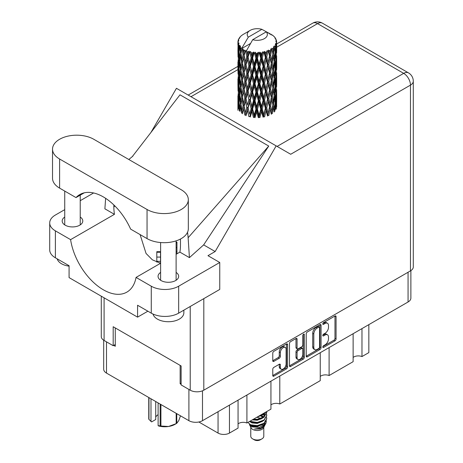 <?xml version="1.0" encoding="UTF-8"?>
<svg xmlns="http://www.w3.org/2000/svg" width="463" height="463" viewBox="0 0 463 463"><rect width="100%" height="100%" fill="white"/><g stroke="black" fill="none" stroke-linecap="round" stroke-linejoin="round"><path stroke-width="0.69" d="M285.266 347.429L284.166 346.799A4.069 2.35 120 0 0 282.135 347.001A4.069 2.35 120 0 0 279.258 351.984L280.352 352.615A4.069 2.35 120 0 1 283.229 347.632A4.069 2.35 120 0 1 285.266 347.429A4.069 2.35 120 0 1 286.105 349.293L286.105 364.011A4.069 2.35 120 0 1 284.328 368.108A4.069 2.35 120 0 1 281.197 369.196A4.069 2.35 120 0 1 280.352 367.333L280.352 364.879A1.522 0.88 120 0 0 280.04 364.184A1.522 0.88 120 0 0 279.276 364.259L273.847 367.396A1.522 0.88 120 0 0 272.771 369.26L272.771 375.534A1.522 0.88 120 0 0 273.083 376.228A1.522 0.88 120 0 0 273.847 376.153L286.539 368.826A1.522 0.88 120 0 0 287.61 366.962L287.61 344.605A1.522 0.88 120 0 0 287.297 343.911A1.522 0.88 120 0 0 286.539 343.986L273.847 351.313A1.522 0.88 120 0 0 272.771 353.176L272.771 360.752A1.522 0.88 120 0 0 273.083 361.447A1.522 0.88 120 0 0 273.847 361.371L279.276 358.235A1.522 0.88 120 0 0 280.352 356.371L280.352 352.615M303.583 334.141L304.336 334.575A1.065 0.613 120 0 0 304.116 334.089A1.065 0.613 120 0 0 303.583 334.141A1.065 0.613 120 0 0 302.831 335.444L302.831 344.883A1.522 0.88 120 0 1 301.754 346.746L298.155 348.83A1.522 0.88 120 0 1 297.391 348.905A1.522 0.88 120 0 1 297.078 348.205L297.078 339.142A1.522 0.88 120 0 0 296.766 338.447A1.522 0.88 120 0 0 296.002 338.522L297.078 339.142M306.222 333.864L306.222 356.221A1.522 0.88 120 0 0 306.535 356.915A1.522 0.88 120 0 0 307.299 356.84L319.985 349.513A1.522 0.88 120 0 0 321.062 347.649L321.062 325.292A1.522 0.88 120 0 0 320.749 324.598A1.522 0.88 120 0 0 319.985 324.673L307.299 332A1.522 0.88 120 0 0 306.222 333.864M410.878 270.618L410.878 298.074A9.607 5.544 180 0 1 408.065 301.992L202.493 420.682A9.607 5.544 180 0 1 188.904 420.682L106.502 373.103A9.607 5.544 180 0 1 103.689 369.179L103.689 340.212M325.043 344.854L323.562 345.711A1.065 0.613 120 0 0 322.867 346.648A1.065 0.613 120 0 0 323.029 347.499A1.065 0.613 120 0 0 323.562 347.447L334.992 340.849A1.522 0.88 120 0 0 336.069 338.985L336.069 316.628A1.522 0.88 120 0 0 335.75 315.934A1.522 0.88 120 0 0 334.992 316.009L323.562 322.607A1.065 0.613 120 0 0 322.867 323.544A1.065 0.613 120 0 0 323.029 324.401A1.065 0.613 120 0 0 323.562 324.343L325.043 323.492A4.867 2.813 120 0 1 327.48 323.249A4.867 2.813 120 0 1 328.487 325.477L328.487 327.341A4.867 2.813 120 0 1 325.043 333.302L323.562 334.159A1.065 0.613 120 0 0 322.867 335.096A1.065 0.613 120 0 0 323.029 335.947A1.065 0.613 120 0 0 323.562 335.895L325.043 335.044A4.867 2.813 120 0 1 327.48 334.801A4.867 2.813 120 0 1 328.487 337.029L328.487 338.893A4.867 2.813 120 0 1 325.043 344.854M289.497 365.851L302.165 358.536L303.265 359.166A1.522 0.88 120 0 0 304.336 357.303L304.336 334.575M303.265 359.166L290.573 366.493A1.522 0.88 120 0 1 289.809 366.569A1.522 0.88 120 0 1 289.497 365.874L289.497 343.517A1.522 0.88 120 0 1 290.573 341.653L296.002 338.522M181.126 383.161L180.142 383.734L181.126 384.302M180.142 383.734L180.142 365.382M113.736 345.392L115.27 346.278L115.27 327.931M368.837 324.644L368.837 352.609L361.973 356.568A6.355 3.669 0 0 0 353.124 357.453M361.973 328.603L361.973 356.568M238.063 400.142L238.063 428.107L229.451 433.079A8.056 4.653 180 0 1 218.056 433.079L198.859 421.996M246.918 395.032L246.918 422.997A6.355 3.669 0 0 0 238.063 423.882M270.936 381.165L270.936 409.13L246.918 422.997M279.791 376.054L279.791 404.014A6.355 3.669 0 0 0 270.936 404.899M320.246 352.696L320.246 380.655L279.791 404.014M329.1 347.586L329.1 375.545A6.355 3.669 0 0 0 320.246 376.431M353.124 333.713L353.124 361.678L329.1 375.545M327.48 334.801L326.38 334.17A4.867 2.813 120 0 0 323.95 334.408L325.043 335.044M322.896 335.015L323.95 334.408M327.48 323.249L326.38 322.618A4.867 2.813 120 0 0 323.95 322.861L325.043 323.492M322.896 323.469L323.95 322.861M322.896 346.567L333.898 340.218A1.522 0.88 120 0 0 334.975 338.355L334.975 316.021M306.222 356.197L318.891 348.876A1.522 0.88 120 0 0 319.968 347.019L319.968 324.685M318.804 348.454A1.065 0.613 120 0 0 319.557 347.152L319.557 327.526A1.065 0.613 120 0 0 319.337 327.04A1.065 0.613 120 0 0 318.804 327.092L317.248 327.995A4.867 2.813 120 0 0 313.804 333.956L313.804 347.372A4.867 2.813 120 0 0 314.811 349.6A4.867 2.813 120 0 0 317.248 349.357L318.804 348.454M319.337 327.04L318.243 326.409A1.065 0.613 120 0 0 317.711 326.461L318.804 327.092M314.811 349.6L313.717 348.963A4.867 2.813 120 0 1 312.71 346.735L312.71 333.325A4.867 2.813 120 0 1 316.148 327.364L317.711 326.461M295.984 338.534L295.984 347.574A1.522 0.88 120 0 0 296.297 348.269L297.391 348.905M303.242 334.436L303.242 356.672L304.336 357.303M297.078 357.615A4.069 2.35 120 0 0 297.923 359.479A4.069 2.35 120 0 0 301.054 358.385A4.069 2.35 120 0 0 302.831 354.293L302.831 349.108A1.522 0.88 120 0 0 302.518 348.413A1.522 0.88 120 0 0 301.754 348.489L298.155 350.566A1.522 0.88 120 0 0 297.078 352.43L297.078 357.615L295.984 356.985A4.069 2.35 120 0 0 296.824 358.848L297.923 359.479M302.518 348.413L301.419 347.777A1.522 0.88 120 0 0 300.661 347.852L301.754 348.489M295.984 356.985L295.984 351.799A1.522 0.88 120 0 1 297.055 349.935L300.661 347.852M302.165 358.536A1.522 0.88 120 0 0 303.242 356.672M281.197 369.196L280.098 368.565A4.069 2.35 120 0 1 279.258 366.702L279.258 364.271M272.771 360.729L278.182 357.604A1.522 0.88 120 0 0 279.258 355.74L279.258 351.984M273.847 376.153L272.771 375.534L285.44 368.189A1.522 0.88 120 0 0 286.516 366.331L286.516 343.997M250.772 427.314L250.772 436.244A6.511 3.756 0 0 0 252.682 438.901L254.326 439.85A4.184 2.413 0 0 0 260.241 439.85L261.884 438.901A6.511 3.756 0 0 0 263.794 436.244L263.794 427.314M254.326 439.85L252.682 438.901A6.511 3.756 0 0 0 261.884 438.901M249.441 424.386L251.062 427.853A6.511 3.756 0 0 0 252.682 429.409A6.511 3.756 0 0 0 263.505 427.853L264.934 425.034M263.569 425.781A6.511 3.756 0 0 0 262.504 424.513M249.679 425.248L251.513 426.834L259.575 427.43L265.895 423.35L265.374 424.328L260.929 428.02L254.586 429.033L260.218 428.975L264.657 425.682M265.947 421.573L265.698 423.599M265.895 423.35L266.381 420.734M250.599 424.808A9.451 5.458 0 0 0 253.666 425.995L250.784 425.219L248.44 422.91L250.599 424.808L257.283 425.619L263.968 423.228L266.734 418.575L266.514 417.192M253.666 425.995L257.283 426.012L263.968 423.622L266.734 418.778M249.54 421.48L250.599 422.042L257.283 422.846L263.968 420.462L266.734 415.612M249.875 421.289L257.283 422.453L263.968 420.063L266.734 415.415L266.514 414.032M252.885 419.547L257.283 419.686L263.968 417.296L266.734 412.446M253.423 419.241L257.283 419.293L263.968 416.903L266.734 412.249L266.688 411.584M258.395 416.37L263.968 414.13L266.017 411.966M259.471 415.745L263.968 413.737L265.565 412.232M263.76 416.943L262.579 416.243M243.584 52.487L243.092 49.709A19.371 11.181 0 0 0 243.584 50.004A19.371 11.181 0 0 0 244.099 50.293L243.584 52.487L244.134 54.813L243.584 57.777L244.817 64.264L243.584 69.438L242.456 62.899L245.251 50.861L245.17 50.247L244.099 50.293M242.456 62.899L243.584 57.777M243.584 86.39L242.456 79.856L244.134 71.765L243.584 74.734L244.817 81.222L243.584 86.39L244.134 88.728L243.584 91.691L244.817 98.168L243.584 103.353L242.456 96.802L245.413 84.139L246.779 90.528L245.413 95.8L244.134 89.347M242.456 79.856L243.584 74.734M242.456 96.802L243.584 91.691M243.584 108.643L242.456 113.759L244.134 105.686L243.584 108.643L244.817 115.125L245.888 115.05L244.134 106.305L245.413 101.09L246.779 107.485L245.413 112.752M237.982 41.161A19.371 11.181 0 0 1 238.017 40.929L238.856 40.026L238.237 40.061A19.371 11.181 0 0 1 238.549 39.257L239.545 38.238L238.989 38.417A19.371 11.181 0 0 1 239.128 38.197L240.054 37.422L239.712 37.393A19.371 11.181 0 0 1 240.361 36.658L241.148 35.911A19.371 11.181 0 0 1 241.379 35.715L242.294 35.014A19.371 11.181 0 0 1 243.231 34.401L250.159 30.396A10.07 5.816 0 0 0 248.313 37.156L242.114 47.712L240.986 48.14L240.61 50.27L240.256 47.434L240.529 46.121L239.585 46.647L240.239 52.533L239.504 57.493L238.908 50.762L239.429 46.433L239.932 45.328L238.891 45.611L238.682 47.701L238.497 44.824L239.047 43.568L238.185 43.962L238.486 49.923L238.15 54.802L238.121 43.73L238.815 42.718L237.959 42.862L237.924 44.928L237.913 42.04L238.717 40.889L237.982 41.161L237.965 41.959M237.913 42.04A19.371 11.181 0 0 0 237.913 42.098A19.371 11.181 0 0 0 237.959 42.862M238.497 44.824A19.371 11.181 0 0 0 238.891 45.611M240.256 47.434A19.371 11.181 0 0 0 240.986 48.14M269.761 34.14L269.709 33.521A19.371 11.181 0 0 0 268.615 33.029L261.867 29.331A10.07 5.816 0 0 0 250.159 30.396M276.619 103.648L276.642 91.906M275.433 108.909L276.342 108.573L276.567 101.791L276.654 106.652M276.423 101.299L276.567 101.791M271.168 34.534L271.121 34.274A19.371 11.181 0 0 0 270.838 34.106L270.433 34.117M276.619 86.703L276.642 74.948M276.654 89.695L276.567 96.495L276.654 89.695M276.48 99.58L276.185 106.357L275.751 101.466L276.185 94.695L276.48 99.58M274.542 108.99L273.72 104.013L274.542 97.334L275.236 102.288L274.542 108.99L273.853 111.438L274.877 111.247L275.508 104.522L276.006 109.43M275.155 103.197L275.508 104.522M275.832 107.52L276.185 106.357M275.751 101.466L274.779 101.727M275.925 93.769L276.185 94.695M276.353 97.184L276.567 96.495M276.342 91.616L275.433 91.952M276.423 84.347L276.567 84.839M274.084 36.722L274.061 36.508A19.371 11.181 0 0 0 273.853 36.305L273.014 35.576A19.371 11.181 0 0 0 272.996 35.558A19.371 11.181 0 0 0 272.146 34.922L271.856 34.916M271.121 34.274L271.069 34.893M250.419 43.528L241.999 48.395L242.114 47.712M241.854 48.858A19.371 11.181 0 0 0 242.103 49.043L243.058 54.813L241.975 59.906L241.009 53.291L241.999 48.395M243.092 49.709L243.173 49.09L242.103 49.043M245.251 50.861A19.371 11.181 0 0 0 245.569 51.005L246.779 56.619L245.413 61.886L244.134 55.438M272.996 35.558L266.254 31.86L252.7 39.685L246.38 50.924L245.569 51.005M276.619 69.745L276.642 58.002M276.654 72.749L276.567 79.538L276.654 72.749M276.48 82.622L276.185 89.405L275.751 84.509L276.185 77.738L276.48 82.622M276.006 92.473L275.508 99.232L274.877 94.29L275.508 87.571L276.006 92.473M245.737 114.292L246.021 115.663L247.421 110.362L248.897 116.647L249.898 116.416L250.292 116.994L251.878 111.473L253.504 117.533L254.372 117.168L255.009 117.671L256.676 111.913L258.348 117.729L259.031 117.255L259.865 117.648L261.508 111.652L263.123 117.226L263.58 116.664L264.558 116.931L266.08 110.703L267.533 116.057L267.736 115.443L268.795 115.559L270.097 109.123L271.301 114.286L271.231 113.666L272.308 113.626L273.303 107.022L274.183 112.029M274.061 36.508L274.767 37.283A19.371 11.181 0 0 1 275.335 38.035L274.918 38.059L275.826 38.869A19.371 11.181 0 0 1 275.942 39.089L275.335 38.886L276.289 39.945A19.371 11.181 0 0 1 276.515 40.756L275.832 40.698L276.637 41.629A19.371 11.181 0 0 1 276.648 41.861L275.879 41.56L276.625 42.741L276.567 45.634L276.486 43.557L275.583 43.383L276.232 44.425L276.48 48.713L276.185 55.491L275.751 50.594L276.145 44.651L275.254 44.228L275.74 45.496L275.508 48.366L275.254 46.271L274.177 45.953L275.236 51.422L274.542 58.13L273.72 53.141L274.449 47.278L273.5 46.722L273.303 50.866L272.892 48.719L271.717 48.233L272.065 49.958L271.717 48.233M252.7 39.685A10.07 5.816 0 0 0 264.408 38.62A10.07 5.816 0 0 0 266.254 31.86M246.82 51.509A19.371 11.181 0 0 0 248.041 51.925L247.421 54.206L246.495 50.241M249.407 52.313A19.371 11.181 0 0 0 249.777 52.406L251.154 57.834L249.592 63.315L248.087 57.065L249.407 52.313L249.216 51.138L248.041 51.925M251.201 52.718A19.371 11.181 0 0 0 252.566 52.944L251.878 55.317L250.593 51.486L249.777 52.406M254.054 53.123A19.371 11.181 0 0 0 254.453 53.164L255.917 58.379L254.251 64.097L252.613 58.078L254.054 53.123L253.637 51.995L252.566 52.944M255.964 53.257A19.371 11.181 0 0 0 257.387 53.28L256.676 55.757L255.964 53.257L255.119 52.128L254.453 53.164M258.904 53.245A19.371 11.181 0 0 0 259.309 53.222L260.762 58.228L259.106 64.183L257.434 58.407L258.904 53.245L258.285 52.186L257.387 53.28M260.814 53.095A19.371 11.181 0 0 0 262.203 52.915L261.508 55.496L260.814 53.095L259.778 52.105L259.309 53.222M263.655 52.66A19.371 11.181 0 0 0 264.037 52.579L265.392 57.383L263.846 63.576L262.249 58.037L263.655 52.66L262.874 51.706L262.203 52.915M265.438 52.244A19.371 11.181 0 0 0 266.705 51.868L266.08 54.547L265.438 52.244L264.28 51.41L264.037 52.579M268.002 51.41A19.371 11.181 0 0 0 268.337 51.283L269.512 55.896L268.17 62.302L266.746 56.984L268.002 51.41L267.11 50.583L266.705 51.868M269.553 50.751A19.371 11.181 0 0 0 270.618 50.212L270.097 52.967L269.553 50.751L268.349 50.097L268.337 51.283M271.677 49.582A19.371 11.181 0 0 0 271.949 49.408L272.863 53.87L271.816 60.445L270.652 55.317L271.677 49.582L270.728 48.887L270.618 50.212M272.892 48.719A19.371 11.181 0 0 0 273.697 48.042M275.254 46.271A19.371 11.181 0 0 0 275.74 45.496M276.486 43.557A19.371 11.181 0 0 0 276.625 42.741M272.834 104.933L273.303 107.022M273.72 104.013L272.666 104.129L273.303 101.727L272.308 96.669L273.303 90.071L274.183 95.071L273.303 101.727M274.119 95.615L274.542 97.334M275.039 100.795L275.508 99.232M274.877 94.29L273.853 94.481L274.542 92.044L273.72 87.05L274.542 80.377L275.236 85.331L274.542 92.044M275.149 86.24L275.508 87.571M275.832 90.569L276.185 89.405M275.751 84.509L274.779 84.77M275.925 76.817L276.185 77.738M276.353 80.226L276.567 79.538M276.342 74.67L275.433 75M276.423 67.384L276.567 67.876M275.971 39.587L275.942 39.089M275.288 38.388L275.335 38.035M276.619 52.788L276.648 41.861M276.654 55.791L276.567 62.58L276.654 55.791M276.48 65.665L276.185 72.454L275.751 67.546L276.185 60.792L276.48 65.665M276.006 75.527L275.508 82.269L274.877 77.344L275.508 70.613L276.006 75.527M272.863 104.736L271.816 111.311L270.652 106.183L271.816 99.649L272.863 104.736M270.652 106.183L269.582 106.149L271.231 113.666L271.816 111.311M269.512 106.768L268.17 113.163L266.746 107.85L268.17 101.507L270.097 109.123M272.308 96.669L271.231 96.709L272.065 100.818M271.301 97.328L270.097 103.834L268.795 98.602L270.097 92.172L271.816 99.649M272.834 87.976L273.303 90.071M273.72 87.05L272.666 87.166L273.303 84.77L272.308 79.723L273.303 73.108L274.183 78.125L273.303 84.77M274.119 78.664L274.542 80.377M275.039 83.838L275.508 82.269M274.877 77.344L273.853 77.535L274.542 75.087L273.72 70.092L274.542 63.431L275.236 68.374L274.542 75.087M275.149 69.276L275.508 70.613M275.832 73.617L276.185 72.454M275.751 67.546L274.779 67.812M275.925 59.866L276.185 60.792M276.353 63.269L276.567 62.58M276.342 57.713L275.433 58.043M276.423 50.426L276.567 50.918M276.486 41.45L276.515 40.756M276.006 58.569L275.508 65.318L274.877 60.387L275.508 53.656L276.006 58.569M272.863 87.779L271.816 94.359L270.652 89.226L271.816 82.698L272.863 87.779M266.746 107.85L265.727 107.659L267.736 115.443L268.17 113.163M265.392 108.249L263.846 114.436L262.249 108.903L263.846 102.78L265.392 108.249L265.727 107.659L266.08 110.703M268.795 98.602L267.736 98.486L269.582 106.149L270.097 103.834M267.533 99.094L266.08 105.408L264.558 99.973L266.08 93.752L267.533 99.094L267.736 98.486L268.17 101.507M270.652 89.226L269.582 89.185L271.231 96.709L271.816 94.359M269.512 89.805L268.17 96.217L266.746 90.893L268.17 84.55L270.097 92.172M272.308 79.723L271.231 79.758L272.065 83.872M271.301 80.377L270.097 86.87L268.795 81.656L270.097 75.214L271.816 82.698M272.834 71.018L273.303 73.108M273.72 70.092L272.666 70.208L273.303 67.818L272.308 62.765L273.303 56.15L274.183 61.168L273.303 67.818M274.119 61.712L274.542 63.431M275.039 66.88L275.508 65.318M274.877 60.387L273.853 60.578L274.542 58.13M275.155 52.325L275.508 53.656M275.832 56.66L276.185 55.491M275.751 50.594L274.779 50.861M276.353 46.323L276.567 45.634M272.863 70.816L271.816 77.408L270.652 72.269L271.816 65.746L272.863 70.816M262.249 108.903L261.34 108.568L263.58 116.664L263.846 114.436M260.762 109.094L259.106 115.05L257.434 109.274L259.106 103.388L260.762 109.094L261.34 108.568L261.508 111.652M264.558 99.973L263.58 99.707L265.727 107.659L266.08 105.408M263.123 100.268L261.508 106.357L259.865 100.691L261.508 94.701L263.123 100.268L263.58 99.707L263.846 102.78M266.746 90.893L265.727 90.702L267.736 98.486L268.17 96.217M265.392 91.292L263.846 97.49L262.249 91.946L263.846 85.823L265.392 91.292L265.727 90.702L266.08 93.752M268.795 81.656L267.736 81.54L269.582 89.185L270.097 86.87M267.533 82.148L266.08 88.445L264.558 83.027L266.08 76.789L267.533 82.148L267.736 81.54L268.17 84.55M270.652 72.269L269.582 72.228L271.231 79.758L271.816 77.408M269.512 72.847L268.17 79.26L266.746 73.93L268.17 67.604L270.097 75.214M272.308 62.765L271.231 62.8L272.07 66.932M271.301 63.419L270.097 69.919L268.795 64.698L270.097 58.257L271.816 65.746M272.834 54.067L273.303 56.15M273.72 53.141L272.666 53.257L273.303 50.866M275.039 49.929L275.508 48.366M257.434 109.274L256.699 108.822L259.031 117.255L259.106 115.05M255.917 109.251L254.251 114.963L252.613 108.944L254.251 103.301L255.917 109.251L256.699 108.822L256.676 111.913M259.865 100.691L259.031 100.297L261.34 108.568L261.508 106.357M258.348 100.772L256.676 106.623L255.009 100.714L256.676 94.961L258.348 100.772L259.031 100.297L259.106 103.388M262.249 91.946L261.34 91.61L263.58 99.707L263.846 97.49M260.762 92.137L259.106 98.098L257.434 92.316L259.106 86.436L260.762 92.137L261.34 91.61L261.508 94.701M264.558 83.027L263.58 82.761L265.727 90.702L266.08 88.445M263.123 83.323L261.508 89.4L259.865 83.745L261.508 77.738L263.123 83.323L263.58 82.761L263.846 85.823M266.746 73.93L265.727 73.739L267.736 81.54L268.17 79.26M265.392 74.329L263.846 80.533L262.249 74.983L263.846 68.877L265.392 74.329L265.727 73.739L266.08 76.789M268.795 64.698L267.736 64.583L269.582 72.228L270.097 69.919M267.533 65.19L266.08 71.493L264.558 66.07L266.08 59.831L267.533 65.19L267.736 64.583L268.17 67.604M270.652 55.317L269.582 55.276L271.231 62.8L271.816 60.445M269.512 55.896L270.097 58.257M252.613 108.944L252.098 108.4L254.372 117.168L254.251 114.963M251.154 108.701L249.592 114.176L248.087 107.937L249.592 102.52L251.154 108.701L252.098 108.4L251.878 111.473M255.009 100.714L254.372 100.211L256.699 108.822L256.676 106.623M253.504 100.575L251.878 106.183L250.292 100.037L251.878 94.521L253.504 100.575L254.372 100.211L254.251 103.301M257.434 92.316L256.699 91.865L259.031 100.297L259.106 98.098M255.917 92.287L254.251 98.011L252.613 91.987L254.251 86.344L255.917 92.287L256.699 91.865L256.676 94.961M259.865 83.745L259.031 83.346L261.34 91.61L261.508 89.4M258.348 83.826L256.676 89.66L255.009 83.762L256.676 78.004L258.348 83.826L259.031 83.346L259.106 86.436M262.249 74.983L261.34 74.653L263.58 82.761L263.846 80.533M260.762 75.174L259.106 81.147L257.434 75.359L259.106 69.485L260.762 75.174L261.34 74.653L261.508 77.738M264.558 66.07L263.58 65.804L265.727 73.739L266.08 71.493M263.123 66.365L261.508 72.442L259.865 66.788L261.508 60.78L263.123 66.365L263.58 65.804L263.846 68.877M266.746 56.984L265.727 56.793L267.736 64.583L268.17 62.302M265.392 57.383L265.727 56.793L266.08 59.831M268.349 50.097L269.582 55.276L270.097 52.967M248.087 107.937L249.592 114.176M246.779 107.485L247.815 107.335L247.421 110.362M250.292 100.037L252.098 108.4L251.878 106.183M248.897 99.69L247.421 105.072L246.021 98.706L247.421 93.41L248.897 99.69L249.898 99.458L249.592 102.52M252.613 91.987L252.098 91.442L254.372 100.211L254.251 98.011M251.154 91.743L249.592 97.23L248.087 90.974L249.592 85.562L251.154 91.743L252.098 91.442L251.878 94.521M255.009 83.762L254.372 83.265L256.699 91.865L256.676 89.66M253.504 83.629L251.878 89.22L250.292 83.091L251.878 77.564L253.504 83.629L254.372 83.265L254.251 86.344M257.434 75.359L256.699 74.908L259.031 83.346L259.106 81.147M255.917 75.33L254.251 81.06L252.613 75.029L254.251 69.398L255.917 75.33L256.699 74.908L256.676 78.004M259.865 66.788L259.031 66.388L261.34 74.653L261.508 72.442M258.348 66.869L256.676 72.708L255.009 66.811L256.676 61.047L258.348 66.869L259.031 66.388L259.106 69.485M262.249 58.037L261.34 57.701L263.58 65.804L263.846 63.576M260.762 58.228L261.34 57.701L261.508 60.78M264.28 51.41L265.727 56.793L266.08 54.547M244.134 106.305L243.584 103.353M246.021 98.706L247.421 105.072M244.817 98.168L245.888 98.092L245.413 101.09M248.087 90.974L249.592 97.23M246.779 90.528L247.815 90.378L247.421 93.41M250.292 83.091L252.098 91.442L251.878 89.22M248.897 82.738L247.421 88.109L246.021 81.76L247.421 76.453L248.897 82.738L249.898 82.512L249.592 85.562M252.613 75.029L252.098 74.485L254.372 83.265L254.251 81.06M251.154 74.78L249.592 80.278L248.087 74.016L249.592 68.617L251.154 74.78L252.098 74.485L251.878 77.564M255.009 66.811L254.372 66.307L256.699 74.908L256.676 72.708M253.504 66.672L251.878 72.269L250.292 66.134L251.878 60.607L253.504 66.672L254.372 66.307L254.251 69.398M257.434 58.407L256.699 57.956L259.031 66.388L259.106 64.183M255.917 58.379L256.699 57.956L256.676 61.047M259.778 52.105L261.34 57.701L261.508 55.496M243.058 105.686L241.975 110.767L241.009 104.158L241.975 99.111L243.058 105.686L244.134 105.686L245.888 98.092L245.413 95.8M239.822 111.404L240.61 106.426L241.524 113.065L242.589 113.146L241.975 110.767M241.061 104.528L240.61 106.426M242.462 96.831L241.975 99.111M245.737 97.352L245.888 98.092L247.815 90.378L247.421 88.109M246.021 81.76L247.815 90.378L249.898 82.512L249.592 80.278M244.817 81.222L245.888 81.141L245.413 84.139M248.087 74.016L249.898 82.512L252.098 74.485L251.878 72.269M246.779 73.571L245.413 78.849L244.134 72.384L245.413 67.187L246.779 73.571L247.815 73.414L247.421 76.453M250.292 66.134L252.098 74.485L254.372 66.307L254.251 64.097M248.897 65.787L247.421 71.157L246.021 64.803L247.421 59.49L248.897 65.787L249.898 65.555L249.592 68.617M252.613 58.078L252.098 57.534L254.372 66.307L256.699 57.956L256.676 55.757M251.154 57.834L252.098 57.534L251.878 60.607M255.119 52.128L256.699 57.956L258.285 52.186M243.058 88.728L241.975 93.821L241.009 87.2L241.975 82.154L243.058 88.728L244.134 88.728L245.888 81.141L245.413 78.849M241.524 96.107L240.61 101.137L239.822 94.446L240.61 89.475L241.524 96.107L242.589 96.188L241.975 93.821M240.239 103.405L239.504 108.354L238.908 101.634L239.504 96.698L240.239 103.405L241.275 103.556L240.61 101.137M238.283 108.747L238.682 103.857L239.221 110.599L240.216 110.831M238.995 102.728L238.682 103.857M240.019 110.096L239.504 108.354M239.898 95.17L239.504 96.698M241.061 87.571L240.61 89.475M242.462 79.885L241.975 82.154M245.737 80.394L245.888 81.141L247.815 73.414L247.421 71.157M244.134 72.384L243.584 69.438M246.021 64.803L247.815 73.414L249.898 65.555L249.592 63.315M244.817 64.264L245.888 64.183L245.413 67.187M248.087 57.065L249.898 65.555L252.098 57.534L251.878 55.317M246.779 56.619L247.815 56.463L247.421 59.49M250.593 51.486L252.098 57.534L253.637 51.995M243.058 71.765L241.975 76.864L241.009 70.243L241.975 65.208L243.058 71.765L244.134 71.765L245.888 64.183L245.413 61.886M241.524 79.161L240.61 84.173L239.822 77.5L240.61 72.517L241.524 79.161L242.589 79.237L241.975 76.864M240.239 86.442L239.504 91.408L238.908 84.671L239.504 79.74L240.239 86.442L241.275 86.598L240.61 84.173M239.221 93.642L238.682 98.561L238.283 91.79L238.682 86.905L239.221 93.642L240.216 93.873M238.486 100.789L238.15 105.662L238.15 94.006L238.486 100.789L239.423 101.09M237.913 110.281L237.924 101.084L238.335 108.001M238.439 106.606L238.15 105.662M238.358 93.289L238.15 94.006M239.099 99.939L238.682 98.561M238.995 85.771L238.682 86.905M240.019 93.144L239.504 91.408M239.898 78.218L239.504 79.74M241.061 70.608L240.61 72.517M242.462 62.927L241.975 65.208M245.737 63.425L245.888 64.183L247.815 56.463L247.421 54.206M246.507 50.317L247.815 56.463L249.216 51.138M241.524 62.204L240.61 67.222L239.822 60.543L240.61 55.56L241.524 62.204L242.589 62.285L241.975 59.906M240.239 69.485L239.504 74.45L238.908 67.714L239.504 62.794L240.239 69.485L241.275 69.641L240.61 67.222M239.221 76.696L238.682 81.604L238.283 74.838L238.682 69.942L239.221 76.696L240.216 76.922M238.486 83.832L238.15 88.717L238.15 77.049L238.486 83.832L239.423 84.127M238.046 90.922L237.924 84.133L238.335 91.043M237.924 95.806L237.947 101.003M238.046 96.2L237.924 95.795M238.439 89.654L238.15 88.717M238.358 76.337L238.15 77.049M239.099 82.975L238.682 81.604M238.995 68.808L238.682 69.942M240.019 76.192L239.504 74.45M239.898 61.266L239.504 62.794M241.061 53.656L240.61 55.56M243.058 54.813L244.134 54.813L245.17 50.247M239.221 59.739L238.682 64.652L238.283 57.887L238.682 52.985L239.221 59.739L240.216 59.964M238.486 66.869L238.15 71.759L238.15 60.103L238.486 66.869L239.423 67.17M238.046 73.976L237.924 67.176L238.335 74.097M237.924 78.843L237.947 84.052M238.046 79.242L237.924 78.832M238.439 72.703L238.15 71.759M238.358 59.386L238.15 60.103M239.099 66.024L238.682 64.652M238.995 51.856L238.682 52.985M240.019 59.235L239.504 57.493M261.867 29.331L248.313 37.156M240.239 52.533L241.275 52.689L240.61 50.27M238.046 57.018L237.924 50.218L238.335 57.14M237.924 61.892L237.947 67.089M238.046 62.285L237.924 61.88M238.439 55.739L238.15 54.802M238.486 49.923L239.423 50.218M239.099 49.072L238.682 47.701M238.046 45.339L237.947 50.131M238.237 40.061L238.277 40.651M238.989 38.417L238.954 38.834M260.218 428.975L262.486 427.708L263.968 426.122M264.442 425.127L264.639 423.089M264.616 423.518L264.564 423.153M260.929 419.171L260.553 418.992M250.506 422.001L252.08 422.962L257.283 423.419L262.579 421.307M264.107 415.612L263.331 414.559M257.104 417.111L262.579 414.981M263.736 425.671L264.639 423.124M261.034 418.43L256.872 417.25M264.298 415.218L263.76 414.281M250.367 425.017L252.08 426.128L257.283 426.579L262.579 424.473M263.088 417.47L260.553 415.832M252.306 419.883L257.283 420.254L262.579 418.147M263.592 417.163L264.639 414.426M263.204 416.798L261.462 415.496M262.874 51.706L245.888 115.05M267.11 50.583L261.34 74.653L249.898 116.416M268.743 59.634L263.58 82.761L254.372 117.168M268.743 76.58L263.58 99.707L259.031 117.255M268.743 93.555L263.58 116.664M268.737 110.518L267.736 115.443M176.108 242.195L176.959 242.195L176.959 253.799M160.522 252.254L156.801 252.254L156.801 251.687L160.522 251.687L160.522 263.256M156.801 252.254L156.801 262.151M160.916 404.517L160.916 426.018A16.506 9.526 180 0 1 160.14 425.896L158.114 425.676L158.114 402.903M160.14 425.896L160.14 404.072M155.713 401.514L155.713 419.536L151.632 421.891L148.964 419.449A16.506 9.526 180 0 1 148.756 418.998L148.756 397.497M158.114 425.676L158.751 426.006A14.492 8.363 180 0 0 168.549 426.481L176.183 423.657L176.183 413.332M160.916 426.018L168.549 426.481A14.492 8.363 180 0 0 175.043 424.316L176.467 423.495A16.506 9.526 180 0 1 176.183 423.657M176.75 413.662L176.75 423.327L178.793 420.566L180.477 415.815M148.964 397.619L148.964 419.449M155.713 417.267A9.301 5.371 180 0 1 158.114 414.669M150.99 398.788L150.99 421.567M93.792 139.276A24.174 13.959 -0 0 0 59.605 139.276A24.174 13.959 -0 0 0 52.522 149.144A24.174 13.959 -0 0 0 59.605 159.012L147.049 209.496A24.174 13.959 -0 0 0 173.394 212.523A24.174 13.959 -0 0 0 188.319 199.628A24.174 13.959 -0 0 0 181.236 189.761L93.792 139.276M183.857 310.158L183.857 312.78A15.499 8.947 180 0 1 179.32 319.105A15.499 8.947 180 0 1 163.468 321.27A15.499 8.947 180 0 1 153.021 314.059M69.08 266.15A15.499 8.947 180 0 1 57.175 258.834M160.615 272.418A10.308 5.95 -0 0 0 158.057 276.336A10.308 5.95 -0 0 0 164.417 281.834A10.308 5.95 -0 0 0 175.645 280.543A10.308 5.95 -0 0 0 178.666 276.336A10.308 5.95 -0 0 0 176.108 272.418M64.733 217.06A10.308 5.95 -0 0 0 62.175 220.984A10.308 5.95 -0 0 0 68.536 226.476A10.308 5.95 -0 0 0 79.763 225.186A10.308 5.95 -0 0 0 82.784 220.984A10.308 5.95 -0 0 0 80.226 217.06M52.522 149.144L52.522 178.243A24.174 13.959 -0 0 0 59.605 188.117L76.007 197.585A47.11 27.201 -120 0 1 79.769 194.576A47.11 27.201 -120 0 1 130.641 229.127L147.049 238.601A24.174 13.959 -0 0 0 173.394 241.628A24.174 13.959 -0 0 0 188.319 228.734L188.319 199.628M151.268 286.209A19.371 11.181 -0 0 0 178.66 286.209L219.751 262.48L219.751 289.433L178.66 313.156A19.371 11.181 180 0 1 151.268 313.156L151.268 286.209L136.047 277.418L160.615 263.239M147.871 311.2L137.569 317.143L137.569 305.25L151.268 313.156M64.733 209.641L55.386 215.035A19.371 11.181 -0 0 0 49.709 222.94A19.371 11.181 -0 0 0 55.386 230.852L55.386 257.804L69.08 265.71L69.08 277.603L137.569 317.143M55.386 257.804A19.371 11.181 180 0 1 49.709 249.893L49.709 222.94M410.473 270.867L410.473 85.117A9.607 5.544 180 0 0 413.291 81.199L413.291 266.943A9.607 5.544 180 0 1 410.473 270.867L203.807 390.187A9.607 5.544 180 0 1 190.224 390.187L181.126 384.932L181.126 365.955L113.186 326.728L113.186 345.711L104.094 340.461A9.607 5.544 180 0 1 101.275 336.537L101.275 296.193M219.751 262.48L207.974 255.68L215.162 251.531L276.162 145.874L290.596 154.202M150.979 132.406L176.444 88.3L276.162 145.874M93.601 192.967L80.226 200.693M105.633 198.332L104.887 208.819L114.436 214.334L70.602 239.637L55.386 230.852M215.162 251.531L203.651 244.892L189.425 257.625L179.876 252.115L176.108 254.291M132.21 156.731L179.985 94.817L268.748 146.065L188.123 237.75L189.425 257.625M203.651 244.892L268.748 146.065M113.186 345.711L115.27 344.507M70.602 239.637A47.11 27.201 -120 0 0 93.532 282.43A47.11 27.201 -120 0 0 126.879 292.118A47.11 27.201 -120 0 0 136.047 277.418M140.092 234.585L146.048 253.452L152.379 259.836L160.568 263.262M180.472 239.024L180.472 245.245A47.11 27.201 60 0 1 179.876 252.115M188.123 237.75A58.112 33.55 -120 0 0 187.527 232.27M114.436 214.334A47.11 27.201 60 0 1 113.846 206.776L113.846 204.953M84.26 192.822L76.007 197.585M202.493 420.682L202.493 390.818M408.065 301.992L408.065 272.261M106.502 373.103L106.502 341.85M188.904 420.682L188.904 389.424M218.056 411.694L218.056 433.079M229.451 405.113L229.451 433.079M322.809 335.461L323.562 335.895M322.809 323.909L323.562 324.343M334.992 316.009L336.069 316.628M334.975 338.355L336.069 338.985M333.898 340.218L334.992 340.849M322.809 347.013L323.562 347.447M319.985 324.673L321.062 325.292M319.968 347.019L321.062 347.649M318.891 348.876L319.985 349.513M306.222 356.221L307.299 356.84M316.148 327.364L317.248 327.995M312.71 333.325L313.804 333.956M312.71 346.735L313.804 347.372M289.497 365.874L290.573 366.493M295.984 347.574L297.078 348.205M297.055 349.935L298.155 350.566M295.984 351.799L297.078 352.43M279.276 364.259L280.352 364.879M279.258 366.702L280.352 367.333M279.258 355.74L280.352 356.371M278.182 357.604L279.276 358.235M272.771 360.752L273.847 361.371M286.539 343.986L287.61 344.605M286.516 366.331L287.61 366.962M285.44 368.189L286.539 368.826M176.959 242.768L176.108 242.768M176.959 247.595L176.108 247.595M176.959 251.826L176.108 251.826M160.522 257.087L156.801 257.087M160.522 261.317L156.801 261.317M203.807 298.641L203.807 390.187M277.117 146.424L403.684 73.351A9.607 5.544 60 0 1 410.473 85.117L290.706 154.266M413.291 81.199A9.607 9.607 0 0 0 408.488 72.876A9.607 5.544 120 0 0 403.684 73.351L317.554 23.625L276.654 47.238M237.913 69.606L190.987 96.698M190.224 390.187L190.224 306.483M104.094 297.819L104.094 340.461M115.015 206.104L113.846 206.776M178.66 286.209L178.66 313.156M312.751 23.15A9.607 5.544 60 0 1 317.554 23.625A9.607 5.544 120 0 1 322.358 23.15A9.607 9.607 0 0 0 312.751 23.15L276.654 43.991M147.049 238.601L147.049 209.496M59.605 188.117L59.605 159.012M266.734 418.974L266.734 418.575M266.734 415.809L266.734 415.415M266.734 412.649L266.734 412.249M276.654 101.796L276.654 94.377M276.654 84.851L276.654 77.419M276.654 67.887L276.654 60.468M276.654 50.93L276.654 43.516M64.733 191.074L64.733 224.902M160.615 242.537L160.615 280.26M132.945 156.066L128.836 159.504M237.936 66.342L188.175 95.071M408.488 72.876L322.358 23.15M176.108 240.858L176.108 280.26M80.226 195.154L80.226 224.902"/></g></svg>
